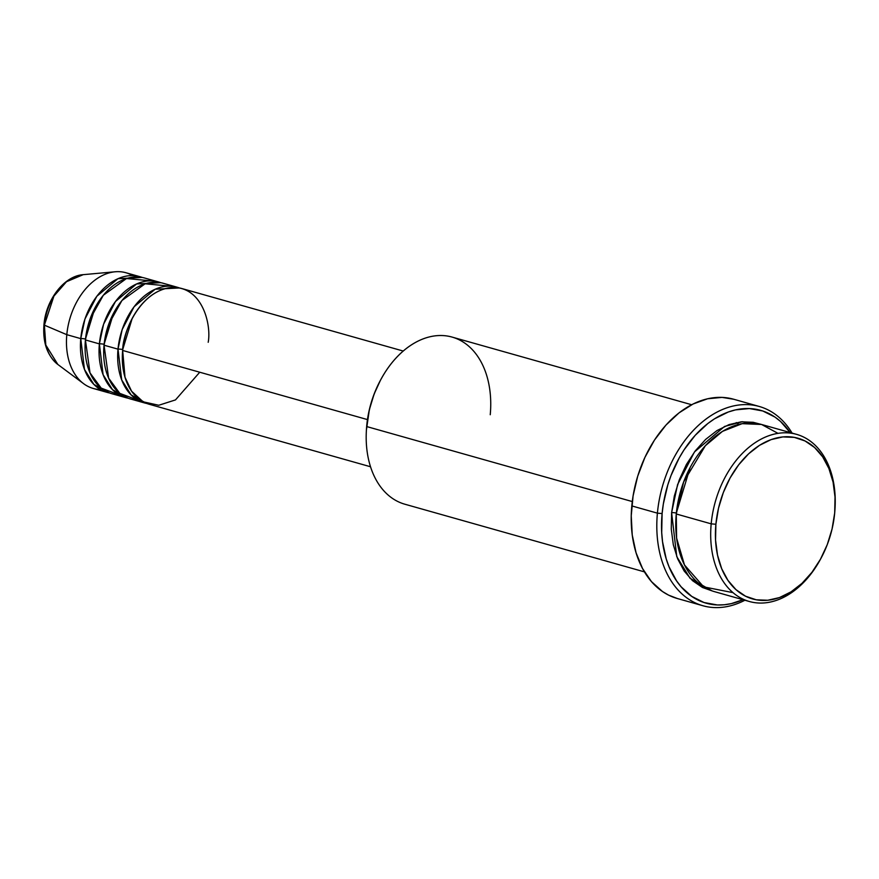 <?xml version="1.0" encoding="UTF-8"?>
<svg xmlns="http://www.w3.org/2000/svg" width="879" height="879" viewBox="0 0 879 879"><rect width="100%" height="100%" fill="white"/><g stroke="black" fill="none" stroke-linecap="round" stroke-linejoin="round"><path stroke-width="1.32" d="M100.47 389.529A60.124 41.456 -74.2 0 1 83.593 383.662L57.849 364.466L45.807 345.04L44.379 325.164A3.34 0.626 -174.7 0 1 43.95 324.801A3.34 0.626 5.3 0 0 44.379 325.164A48.257 33.281 105.8 0 0 57.849 364.466C47.279 355.72 42.642 342.502 43.95 324.801C45.851 299.915 64.068 275.896 83.208 274.666A48.257 33.281 105.8 0 0 44.379 325.164L66.804 334.679L44.379 325.164L53.905 296.124L66.496 281.709L83.208 274.666L115.182 271.776A60.124 41.456 -74.2 0 1 132.641 275.599M208.202 342.283C211.52 324.911 202.467 285.345 170.889 287.565C139.157 291.399 122.544 333.427 122.664 350.457A60.124 41.456 105.8 0 0 149.089 404.23L370.542 466.76M144.442 402.912A60.124 41.456 -74.2 0 0 146.793 403.472L131.136 394.935L121.709 379.926L118.006 349.15A3.34 0.626 -174.7 0 1 122.708 349.578L132.18 318.451L122.708 349.578A3.34 0.626 5.3 0 0 118.006 349.15L122.203 329.504L134.102 306.749L155.209 289.213L179.415 287.949A60.124 41.456 -74.2 0 0 177.118 287.202L163.153 283.258A60.124 41.456 105.8 0 0 104.041 345.205A60.124 41.456 105.8 0 0 130.477 398.967L144.442 402.912A60.124 41.456 -74.2 0 1 118.006 349.15L104.041 345.205L118.006 349.15A60.124 41.456 -74.2 0 1 177.118 287.202M169.878 286.114L145.123 283.796L121.939 300.519L108.644 324.406L104.041 345.205L108.622 378.124L119.797 393.374L137.706 400.044M125.818 397.649A60.124 41.456 -74.2 0 0 128.169 398.209L112.512 389.683L103.085 374.663L99.382 343.887A3.34 0.626 -174.7 0 1 104.096 344.315L113.556 313.188L104.096 344.315A3.34 0.626 5.3 0 0 99.382 343.887L103.59 324.241L115.479 301.497L136.586 283.95L160.791 282.697A60.124 41.456 -74.2 0 0 158.495 281.939L144.53 277.995A60.124 41.456 105.8 0 0 85.417 339.942A60.124 41.456 105.8 0 0 111.853 393.704L125.818 397.649A60.124 41.456 -74.2 0 1 99.382 343.887L85.417 339.942L99.382 343.887A60.124 41.456 -74.2 0 1 158.495 281.939M151.254 280.862L126.499 278.533L103.326 295.256L90.021 319.143L85.417 339.942L89.999 372.861L101.184 388.111L119.083 394.792M107.194 392.397A60.124 41.456 -74.2 0 0 109.556 392.957L93.888 384.42L84.461 369.411L80.769 338.624A3.34 0.626 -174.7 0 1 85.472 339.063L94.932 307.936L85.472 339.063A3.34 0.626 5.3 0 0 80.769 338.624L84.966 318.989L96.855 296.234L117.962 278.698L142.167 277.434A60.124 41.456 -74.2 0 0 139.871 276.676L125.906 272.732A60.124 41.456 105.8 0 0 66.804 334.679A60.124 41.456 105.8 0 0 93.229 388.452L107.194 392.397A60.124 41.456 -74.2 0 1 80.769 338.624L66.804 334.679L80.769 338.624A60.124 41.456 -74.2 0 1 139.871 276.676M778.003 433.358L761.588 424.48L742.151 423.656L722.483 431.369L705.343 445.73L683.62 481.989L676.27 513.984L711.188 523.84A86.845 59.882 105.8 0 0 747.974 601.082A86.845 59.882 105.8 0 0 820.645 558.934L821.14 558.011A83.505 57.585 -74.2 0 1 751.27 598.544A83.505 57.585 -74.2 0 1 715.891 524.269L711.188 523.84L676.27 513.984A86.845 59.882 105.8 0 0 714.451 591.644L749.369 601.5A86.845 59.882 -74.2 0 1 711.188 523.84A86.845 59.882 -74.2 0 1 796.561 434.358A86.845 59.882 -74.2 0 1 835.017 508.403A86.845 59.882 105.8 0 0 835.05 507.919A86.845 59.882 105.8 0 0 779.343 433.16A86.845 59.882 105.8 0 0 711.188 523.84L715.891 524.269L715.55 540.091L717.517 555.088L721.692 568.691L727.933 580.36L735.987 589.655L745.557 596.215L756.27 599.797L767.719 600.258L779.453 597.577L791.023 591.864L801.989 583.337L811.932 572.317L820.47 559.231L827.271 544.595L832.072 528.949L834.698 512.907A83.505 57.585 -74.2 0 1 821.14 558.011M691.641 404.725L452.059 337.075A86.845 59.882 105.8 0 0 366.686 426.557L632.276 501.557L366.686 426.557L366.73 425.667A83.505 57.585 105.8 0 0 366.433 429.611L366.378 430.655A86.845 59.882 -74.2 0 1 366.686 426.557A86.845 59.882 105.8 0 0 404.867 504.216L644.439 571.877M790.221 432.633L780.552 421.481L775.014 417.107L762.785 410.987L749.424 408.559L735.459 409.889L728.405 411.965L714.517 418.822L707.815 423.535L695.201 435.325L684.06 449.85L679.181 457.981L671.018 475.55L667.82 484.834L663.348 503.931L662.107 513.578L661.711 532.564L662.546 541.728L666.238 558.967L669.073 566.878L676.566 580.876L681.148 586.842L691.773 596.401L704.002 602.522L717.363 604.961L724.307 604.763L731.328 603.62L742.964 599.698A100.195 69.1 -74.2 0 1 662.107 513.578L657.404 513.149A103.535 71.408 105.8 0 0 744.887 600.236A103.535 71.408 -74.2 0 1 702.925 605.741A103.535 71.408 -74.2 0 1 657.404 513.149L631.803 505.919A103.535 71.408 105.8 0 0 677.324 598.511L702.925 605.741M676.325 513.094L690.125 467.529L676.325 513.094A3.34 0.626 5.3 0 0 671.611 512.666L677.599 484.538L694.476 451.938L724.516 426.469L742.283 421.733L759.302 423.909L753.171 422.294L741.272 421.821L729.065 424.601L717.033 430.545L705.628 439.412L695.278 450.872L686.4 464.486L679.335 479.714L674.336 495.987L671.611 512.666A3.34 0.626 -174.7 0 1 676.325 513.094L675.995 517.555L676.325 513.094M367.466 419.591L122.664 350.457L367.466 419.591M820.887 558.473A86.845 59.882 -74.2 0 1 749.369 601.5M83.593 383.662A60.124 41.456 -74.2 0 1 66.804 334.679A60.124 41.456 -74.2 0 1 115.182 271.776M834.698 512.907L835.028 497.085L833.072 482.088L828.886 468.485L822.656 456.816L814.591 447.521L805.021 440.961L794.308 437.379L782.87 436.918L771.136 439.599L759.555 445.312L748.589 453.839L738.646 464.859L730.108 477.934L723.307 492.581L718.506 508.227L715.891 524.269A83.505 57.585 -74.2 0 1 781.431 437.083A83.505 57.585 -74.2 0 1 834.995 508.963A83.505 57.585 -74.2 0 1 834.698 512.907M796.561 434.358L761.654 424.502A86.845 59.882 105.8 0 0 676.27 513.984L676.61 538.113L684.477 564.944L703.694 586.886L733.02 592.644M712.144 590.919L702.475 587.491L692.52 580.656L684.137 570.998L677.654 558.857L673.303 544.716L671.27 529.125L671.611 512.666L676.775 556.638L690.026 578.25L712.144 590.919M759.203 406.461L733.602 399.22A103.535 71.408 105.8 0 0 631.803 505.919L657.404 513.149A103.535 71.408 -74.2 0 1 759.203 406.461A103.535 71.408 -74.2 0 1 792.089 433.094A103.535 71.408 105.8 0 0 713.44 414.086A103.535 71.408 105.8 0 0 657.404 513.149L662.107 513.578A100.195 69.1 -74.2 0 1 714.473 418.854A100.195 69.1 -74.2 0 1 790.166 432.556M677.401 598.533L668.589 595.127L662.458 591.501L651.471 581.623L642.56 568.559L636.077 552.825L632.243 535.003L631.243 515.808L633.078 495.954L637.704 476.209L644.933 457.344L654.481 440.071L665.996 425.051L679.027 412.877L693.07 403.999L707.595 398.78L722.033 397.396L733.668 399.242M366.422 429.919L369.356 409.625L374.157 393.99L380.343 380.464M403.219 351.04L181.766 288.51A60.124 41.456 105.8 0 0 122.664 350.457L125.005 377.234L131.597 391.221L143.145 401.802L158.769 405.263L175.481 399.912L199.742 372.224M380.783 379.64L380.288 380.563A83.505 57.585 105.8 0 0 366.73 425.667L366.686 426.557A86.845 59.882 -74.2 0 1 380.783 379.64A86.845 59.882 -74.2 0 1 453.454 337.492A86.845 59.882 -74.2 0 1 490.24 414.734M85.472 339.063L85.241 342.25L85.472 339.063M104.096 344.315L103.865 347.513L104.096 344.315M122.708 349.578L122.478 352.765L122.708 349.578M738.832 424.359L736.261 422.568M835.05 507.919L834.995 508.963"/></g></svg>
